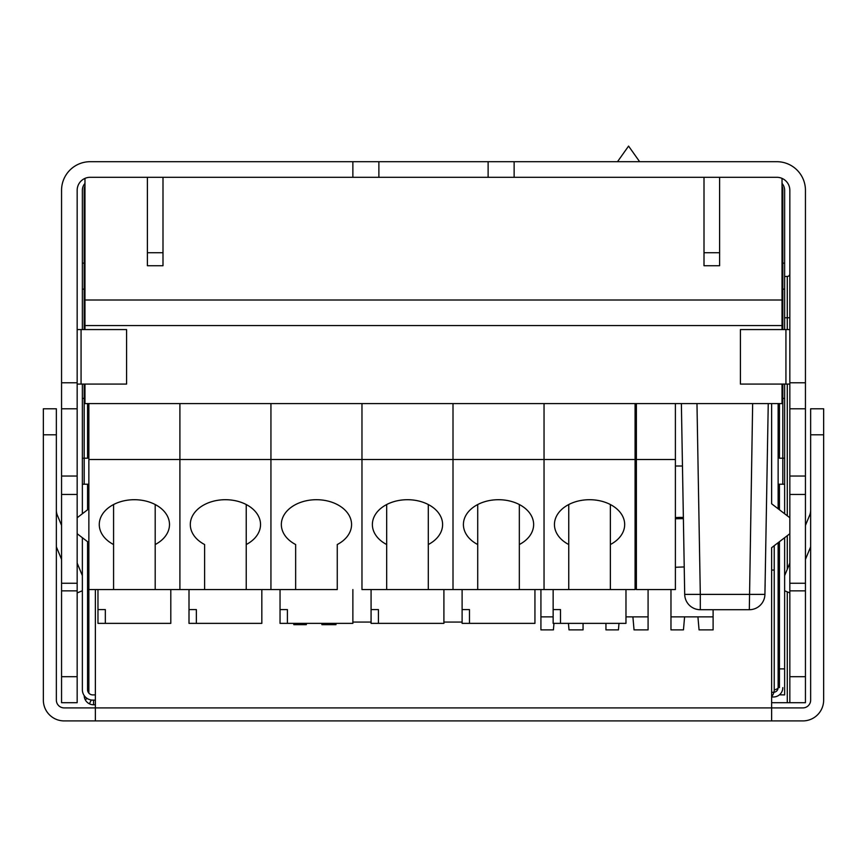 <?xml version="1.0" encoding="UTF-8"?>
<svg xmlns="http://www.w3.org/2000/svg" width="867" height="867" viewBox="0 0 867 867"><rect width="100%" height="100%" fill="white"/><g stroke="black" fill="none" stroke-linecap="round" stroke-linejoin="round"><path stroke-width="1.3" d="M361.973 403.588L361.973 459.51L361.973 403.588L361.973 459.51L361.973 403.588L361.973 459.51L270.938 459.51L270.938 589.56L270.938 403.588L270.938 589.56L295.647 589.56L295.647 544.53A35.113 24.829 180 0 1 281.341 524.535A35.113 24.829 180 0 1 316.455 499.706A35.113 24.829 180 0 1 351.568 524.535A35.113 24.829 180 0 0 316.455 499.706A35.113 24.829 180 0 0 281.341 524.535A35.113 24.829 180 0 0 295.647 544.53L295.647 589.56L337.263 589.56L337.263 544.53A35.113 24.829 180 0 0 351.568 524.535A35.113 24.829 180 0 1 337.263 544.53L337.263 589.56L246.228 589.56L246.228 544.53A35.113 24.829 180 0 0 260.534 524.535A35.113 24.829 180 0 0 225.42 499.706A35.113 24.829 180 0 0 190.306 524.535A35.113 24.829 180 0 0 204.612 544.53L204.612 589.56L155.193 589.56L155.193 544.53A35.113 24.829 180 0 0 169.499 524.535A35.113 24.829 180 0 0 134.385 499.706A35.113 24.829 180 0 0 99.271 524.535A35.113 24.829 180 0 0 113.577 544.53L113.577 589.56L88.867 589.56L88.867 459.51L179.903 459.51L179.903 589.56L179.903 459.51L270.938 459.51L270.938 589.56L179.903 589.56L179.903 459.51L361.973 459.51L361.973 589.56L428.298 589.56L428.298 544.53A35.113 24.829 180 0 0 442.603 524.535A35.113 24.829 180 0 0 407.49 499.706A35.113 24.829 180 0 0 372.377 524.535A35.113 24.829 180 0 0 386.682 544.53L386.682 589.56L361.973 589.56L361.973 459.51L453.007 459.51L453.007 589.56L428.298 589.56L428.298 544.53A35.113 24.829 180 0 0 442.603 524.535A35.113 24.829 180 0 0 407.49 499.706A35.113 24.829 180 0 0 372.377 524.535A35.113 24.829 180 0 0 386.682 544.53L386.682 589.56L453.007 589.56L428.298 589.56L428.298 544.53A35.113 24.829 180 0 0 442.603 524.535A35.113 24.829 180 0 0 407.49 499.706A35.113 24.829 180 0 0 372.377 524.535A35.113 24.829 180 0 0 386.682 544.53L386.682 589.56L361.973 589.56L361.973 459.51L453.007 459.51L453.007 589.56L519.333 589.56L519.333 544.53A35.113 24.829 180 0 0 533.639 524.535A35.113 24.829 180 0 0 498.525 499.706A35.113 24.829 180 0 0 463.412 524.535A35.113 24.829 180 0 0 477.717 544.53L477.717 589.56L453.007 589.56L453.007 459.51L544.043 459.51L544.043 589.56L519.333 589.56L519.333 544.53A35.113 24.829 180 0 0 533.639 524.535A35.113 24.829 180 0 0 498.525 499.706A35.113 24.829 180 0 0 463.412 524.535A35.113 24.829 180 0 0 477.717 544.53L477.717 589.56L610.368 589.56L610.368 544.53A35.113 24.829 180 0 0 624.673 524.535A35.113 24.829 180 0 0 589.56 499.706A35.113 24.829 180 0 0 554.447 524.535A35.113 24.829 180 0 0 568.752 544.53L568.752 589.56M280.041 589.56L280.041 623.373L280.041 609.588L287.4 609.588L287.4 623.373L280.041 623.373L352.869 623.373L352.869 589.56L352.869 623.373L287.4 623.373L287.4 609.588L280.041 609.588L280.041 589.56M428.298 504.54L428.298 544.53M371.076 589.56L371.076 623.373L371.076 609.588L378.435 609.588L378.435 623.373L371.076 623.373L371.076 589.56L371.076 609.588L378.435 609.588L378.435 623.373L443.904 623.373L443.904 589.56L443.904 623.373L378.435 623.373L443.904 623.373L443.904 589.56M386.682 504.54L386.682 544.53M361.973 459.51L361.973 589.56L361.973 459.51L453.007 459.51L453.007 403.588L453.007 589.56L453.007 459.51L544.043 459.51L544.043 589.56L544.043 459.51L635.077 459.51L635.077 589.56L610.368 589.56M519.333 504.54L519.333 544.53L519.333 504.54M462.111 589.56L462.111 623.373L462.111 609.588L469.47 609.588L469.47 623.373L462.111 623.373L534.939 623.373L534.939 589.56L534.939 623.373L469.47 623.373L469.47 609.588L462.111 609.588L462.111 589.56M477.717 504.54L477.717 544.53L477.717 504.54M544.043 403.588L544.043 459.51M610.368 504.54L610.368 544.53M553.146 589.56L553.146 609.588L560.505 609.588L560.505 623.373L553.146 623.373L553.146 609.588L560.505 609.588M560.505 623.373L625.974 623.373L625.974 589.56M568.752 504.54L568.752 544.53M635.077 403.588L635.077 459.51M246.228 504.54L246.228 589.56L204.612 589.56L204.612 544.53A35.113 24.829 180 0 1 190.306 524.535A35.113 24.829 180 0 1 225.42 499.706A35.113 24.829 180 0 1 260.534 524.535A35.113 24.829 180 0 1 246.228 544.53L246.228 504.54M189.006 589.56L189.006 623.373L189.006 609.588L196.365 609.588L196.365 623.373L189.006 623.373L261.834 623.373L261.834 589.56L261.834 623.373L196.365 623.373L196.365 609.588L189.006 609.588L189.006 589.56M179.903 403.588L179.903 459.51M155.193 504.54L155.193 544.53M113.577 589.56L155.193 589.56M97.971 589.56L97.971 609.588L105.33 609.588L105.33 623.373L97.971 623.373L97.971 609.588L105.33 609.588M105.33 623.373L170.799 623.373L170.799 589.56M113.577 504.54L113.577 544.53M88.867 403.588L88.867 459.51M386.682 589.56L428.298 589.56M371.076 609.588L378.435 609.588L378.435 623.373M453.007 403.588L453.007 459.51M675.393 459.51L636.378 459.51L636.378 589.56L675.393 589.56L675.393 403.588M636.378 403.588L636.378 459.51M682.459 466.012L675.393 466.012M636.378 466.012L635.077 466.012M675.393 517.621A45.019 31.841 0 0 1 680.595 517.404A45.019 31.841 0 0 1 683.359 517.469M635.077 520.558A45.019 31.841 0 0 1 636.378 521.013M684.226 566.942L675.393 567.278M670.971 616.87L670.971 629.875L683.456 629.875L684.594 616.87L670.971 616.87L670.971 589.56M713.107 609.718L713.107 629.875L699.062 629.875L697.924 616.87L684.594 616.87M683.38 518.629L675.393 518.759M683.38 518.455L675.393 518.098M635.077 580.196L636.378 587.436M635.077 524.763L636.378 530.897M648.082 589.56L648.082 629.875L634.037 629.875L632.899 616.87L625.974 616.87M618.995 623.373L618.431 629.875L605.946 629.875L605.946 623.373M583.058 623.373L583.058 629.875L569.012 629.875L568.449 623.373M553.97 623.373L553.406 629.875L540.921 629.875L540.921 589.56M335.962 623.373L335.962 624.673L321.917 624.673L321.809 623.373M306.419 623.373L306.311 624.673L293.826 624.673L293.826 623.373M371.076 622.072L352.869 622.072M462.111 622.072L443.904 622.072M768.249 403.588L764.922 594.383L700.308 594.383L696.97 403.588M752.654 403.588L749.316 609.718A15.606 15.606 0 0 0 764.922 594.383A15.606 15.606 0 0 1 749.316 609.718L700.308 609.718L700.308 594.383L684.702 594.383A15.606 15.606 0 0 0 700.308 609.718A15.606 15.606 0 0 1 684.702 594.383L681.375 403.588M771.63 403.588L771.63 503.781L771.63 403.588M789.837 533.714L771.63 547.684L771.63 720.911L802.842 720.911A20.808 20.808 0 0 0 823.65 700.102L823.65 408.791L810.645 408.791L810.645 700.102A7.803 7.803 0 0 1 802.842 707.906L95.37 707.906L95.37 720.911L64.158 720.911A20.808 20.808 0 0 1 43.35 700.102L43.35 408.791L56.355 408.791L56.355 700.102A7.803 7.803 0 0 0 64.158 707.906L95.37 707.906L95.37 589.56L95.37 666.289M805.443 525.402L809.659 515.236A13.005 13.005 0 0 0 810.645 510.262M810.645 546.828L805.443 559.388M789.837 592.92L784.635 590.763M789.837 563.084L784.635 575.634M789.837 517.751L771.63 503.781M77.163 533.714L88.867 542.699M88.867 508.766L77.163 517.751M95.37 720.911L771.63 720.911M61.557 559.388L56.355 546.828M77.163 592.92L82.365 590.763M82.365 575.634L77.163 563.084M61.557 525.402L57.341 515.236A13.005 13.005 0 0 1 56.355 510.262M778.133 542.699L778.133 687.618A4.682 4.682 0 0 1 773.451 692.299L771.63 692.299M782.814 687.618A9.364 9.364 0 0 1 773.451 696.981L771.63 696.981M778.133 508.766L778.133 484.219L782.814 484.219L782.814 384.081M782.034 186.047A9.364 9.364 0 0 1 782.814 189.786L782.814 329.579M778.133 484.219L778.133 403.588M84.966 186.047A9.364 9.364 0 0 0 84.186 189.786L84.186 329.579M84.186 384.081L84.186 484.219L88.867 484.219M88.867 693.134L88.867 589.56M84.186 695.583A9.364 9.364 0 0 0 93.549 704.784L95.37 704.784M765.084 584.943L765.127 582.613M765.127 584.943L765.041 587.284M84.966 398.387L82.365 398.387L82.365 384.081M84.966 289.144L82.365 289.144L82.365 190.306A10.404 10.404 0 0 1 84.966 183.425M782.034 289.144L784.635 289.144L784.635 329.579M782.034 398.387L784.635 398.387L784.635 484.219L782.814 484.219M77.163 590.861L77.163 702.703L61.557 702.703L61.557 476.048L77.163 476.048L77.163 590.861L61.557 590.861M789.837 676.693L805.443 676.693L805.443 702.703L789.837 702.703L789.837 190.306A13.005 13.005 0 0 0 776.832 177.302L90.168 177.302A13.005 13.005 0 0 0 77.163 190.306L77.163 408.791L61.557 408.791L61.557 476.048M61.557 408.791L61.557 190.306A28.611 28.611 0 0 1 90.168 161.695L776.832 161.695A28.611 28.611 0 0 1 805.443 190.306L805.443 590.861L789.837 590.861M77.163 408.791L77.163 476.048M81.064 329.579L81.064 384.081L126.582 384.081L126.582 329.579L77.163 329.579M81.064 384.081L77.163 384.081M162.996 252.73L162.996 265.736L147.39 265.736L147.39 252.73L162.996 252.73L162.996 177.302M147.39 177.302L147.39 252.73M719.61 177.302L719.61 265.736L704.004 265.736L704.004 177.302M805.443 676.693L805.443 590.861M785.936 384.081L785.936 329.579L740.418 329.579L740.418 384.081L789.837 384.081M785.936 329.579L789.837 329.579M789.837 408.791L805.443 408.791M488.121 177.302L488.121 161.695M378.879 177.302L378.879 161.695M789.837 702.703L771.63 702.703M789.837 317.755L787.279 317.755L787.279 276.454A2.601 2.601 0 0 0 789.837 273.853A2.601 2.601 0 0 1 787.279 276.454L784.635 276.497M84.966 384.081L84.966 403.588L782.034 403.588L782.034 384.081M782.034 329.579L782.034 325.558L84.966 325.558L84.966 178.385M782.034 178.385L782.034 325.558M84.966 329.579L84.966 325.558M784.635 458.209L779.433 458.209L779.433 403.588M779.433 687.618L779.433 541.702M779.433 509.763L779.433 484.219M784.635 537.703L784.635 694.901L779.433 694.825M782.034 183.425A10.404 10.404 0 0 1 784.635 190.306L784.635 289.144M774.231 545.69L774.231 689.698A5.202 5.202 0 0 0 778.122 687.954M784.635 513.752L784.635 484.219M784.635 384.081L784.635 398.387M95.37 694.901L92.769 694.901A5.202 5.202 0 0 1 87.567 689.698L87.567 541.702M87.567 509.763L87.567 484.219M82.365 513.752L82.365 458.209L87.567 458.209L87.567 403.588M82.365 289.144L82.365 329.579M82.365 458.209L82.365 398.387M95.37 700.102L92.769 700.102A10.404 10.404 0 0 1 82.365 689.698L82.365 537.703M82.365 484.219L84.186 484.219M774.231 689.698A10.404 10.404 0 0 1 771.63 696.58M713.107 616.87L697.924 616.87M648.082 616.87L632.899 616.87M553.146 616.87L540.921 616.87M810.645 514.304L810.06 514.12M810.645 434.8L823.65 434.8M56.355 514.304L56.94 514.12M43.35 434.8L56.355 434.8M87.274 698.531L85.161 699.582M91.284 699.994L89.388 703.809M93.549 700.102L93.549 704.784M77.163 676.693L61.557 676.693M61.557 494.439L77.163 494.439M77.163 583.242L61.557 583.242M77.163 382.78L61.557 382.78M719.61 252.73L704.004 252.73M789.837 382.78L805.443 382.78M514.131 177.302L514.131 161.695M352.869 177.302L352.869 161.695M789.837 476.048L805.443 476.048M789.837 494.439L805.443 494.439M805.443 583.242L789.837 583.242M787.279 702.703L787.279 591.868M787.279 569.251L787.279 535.676M787.279 515.789L787.279 384.081M787.279 329.579L787.279 317.755L784.635 317.755M782.034 300.004L84.966 300.004M784.635 263.135L782.034 263.135M784.635 668.891L779.433 668.891M82.365 263.135L84.966 263.135M771.63 570.053L774.231 570.053M639.64 161.695L628.575 146.09L617.51 161.695"/></g></svg>
